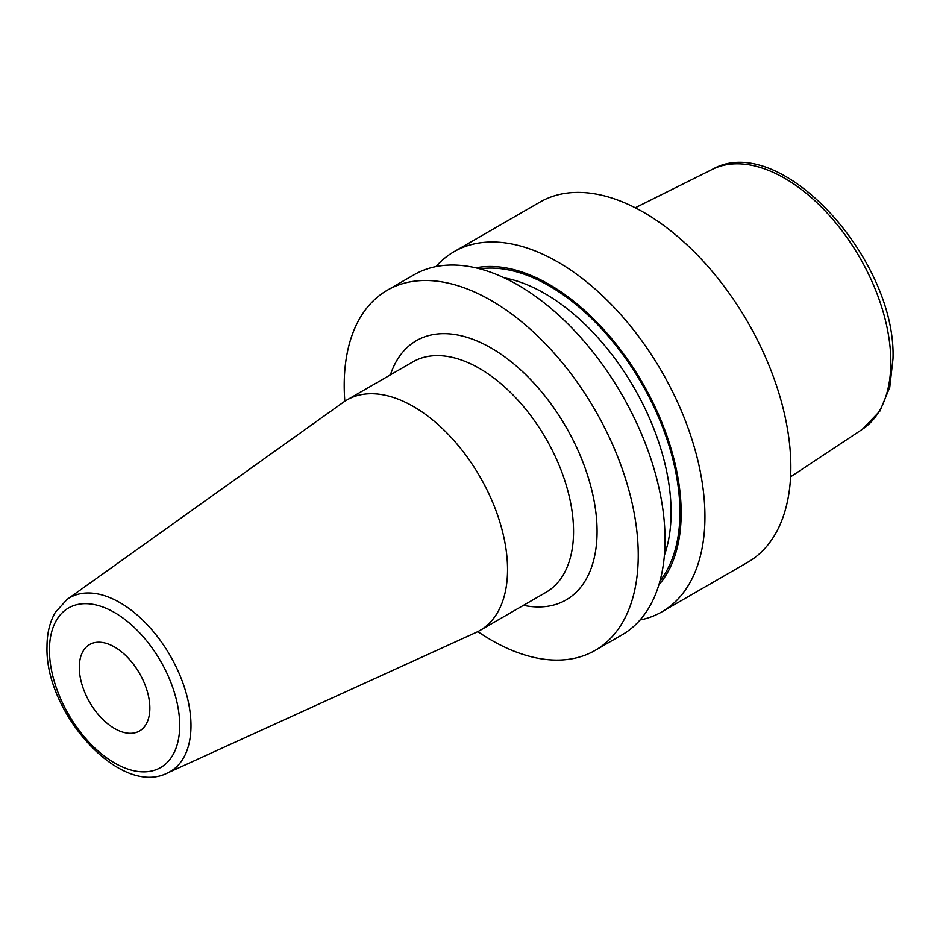 <?xml version="1.0" encoding="UTF-8"?>
<svg xmlns="http://www.w3.org/2000/svg" width="940" height="940" viewBox="0 0 940 940"><rect width="100%" height="100%" fill="white"/><g stroke="black" fill="none" stroke-linecap="round" stroke-linejoin="round"><path stroke-width="1.41" d="M639.999 620.024A207.916 120.038 -120 0 0 661.877 611.846L747.793 562.249A207.916 120.038 60 0 0 790.846 467.074A207.916 120.038 -120 0 0 700.089 257.842A207.916 120.038 -120 0 0 539.877 202.135L453.973 251.732A207.916 120.038 -120 0 0 435.948 266.596M387.268 290.237L414.07 274.762A207.916 120.038 -120 0 1 574.293 330.469A207.916 120.038 -120 0 1 665.05 539.701A207.916 120.038 -120 0 1 621.986 634.888L595.185 650.363A207.916 120.038 60 0 0 638.248 555.176A207.916 120.038 -120 0 0 547.491 345.944A207.916 120.038 -120 0 0 387.268 290.237A207.916 120.038 -120 0 0 344.204 385.423A207.916 120.038 60 0 0 344.827 401.251M661.877 611.846A207.916 120.038 -120 0 0 704.941 516.671A207.916 120.038 -120 0 0 614.184 307.439A207.916 120.038 -120 0 0 453.973 251.732M475.793 267.829A186.602 107.736 -120 0 1 611.352 338.271A186.602 107.736 -120 0 1 681.171 512.993A186.602 107.736 60 0 1 658.846 584.903M595.185 650.363A207.916 120.038 60 0 1 477.814 631.61M507.541 569.523A133.069 76.822 -120 0 0 449.461 435.608A133.069 76.822 -120 0 0 346.919 399.958A133.069 76.822 -120 0 0 343.323 402.285L67.069 599.426A100.404 57.963 60 0 1 145.324 622.68A100.404 57.963 60 0 1 190.984 725.621A100.404 57.963 60 0 1 167.32 773.056L476.18 632.397A133.069 76.822 60 0 0 479.988 630.434A133.069 76.822 60 0 0 507.541 569.523M79.289 667.388A49.902 28.811 60 0 1 89.617 644.546A49.902 28.811 60 0 1 128.075 657.918A49.902 28.811 60 0 1 149.848 708.137A49.902 28.811 60 0 1 139.519 730.979A49.902 28.811 60 0 1 101.062 717.608A49.902 28.811 60 0 1 79.289 667.388M790.599 476.827L862.368 429.298A150.153 86.692 60 0 0 890.85 362.182A150.153 86.692 -120 0 0 827.036 212.91A150.153 86.692 -120 0 0 712.309 169.388L635.264 207.775M664.404 555.282A178.6 103.118 60 0 0 671.101 512.277A178.6 103.118 -120 0 0 504.216 277.841M479.882 268.852A184.839 106.713 -120 0 1 612.551 341.349A184.839 106.713 -120 0 1 679.925 512.277A184.839 106.713 60 0 1 660.009 580.85M523.474 605.337A149.695 86.433 -120 0 0 597.076 531.417A149.695 86.433 -120 0 0 507.541 358.951A149.695 86.433 -120 0 0 390.406 374.86M479.988 630.434L545.999 592.329A133.069 76.822 -120 0 0 573.553 531.417A133.069 76.822 -120 0 0 515.472 397.503A133.069 76.822 -120 0 0 412.93 361.853L346.919 399.958M179.704 725.363A92.108 53.181 60 0 1 114.562 762.975A92.108 53.181 60 0 1 49.432 650.151A92.108 53.181 60 0 1 114.562 612.551A92.108 53.181 60 0 1 179.704 725.363M862.368 429.298L879.981 410.98L889.757 387.362L893 358.963C896.76 259.499 780.165 130.496 712.309 169.388M67.069 599.426L55.307 612.398C49.75 621.975 46.977 633.431 47 646.767C44.815 712.402 119.991 797.332 167.32 773.056"/></g></svg>
